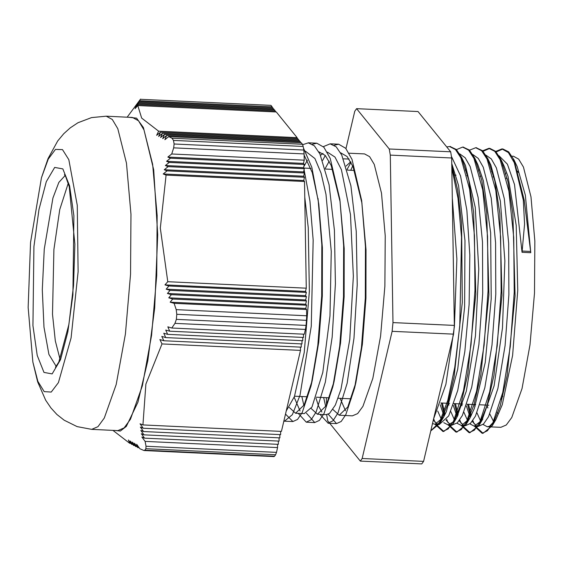 <?xml version="1.0" encoding="UTF-8"?>
<svg xmlns="http://www.w3.org/2000/svg" width="563" height="563" viewBox="0 0 563 563"><rect width="100%" height="100%" fill="white"/><g stroke="black" fill="none" stroke-linecap="round" stroke-linejoin="round"><path stroke-width="0.84" d="M60.058 359.187L55.301 340.868L52.507 314.253L53.886 249.486L59.762 209.542L68.257 183.165M30.578 242.47L41.444 177.753L48.242 159.033L55.463 149.399L62.514 149.624L68.827 159.695L77.279 205.354L78.13 271.823L71.107 337.934L58.439 382.608L51.219 392.045L44.181 391.616L37.89 381.348L32.858 362.086L28.15 307.475L30.578 242.47M129.145 117.287L136.584 118.146L143.396 127.611L153.671 169.801L157.739 234.672L154.712 308.109L147.816 360.911L137.914 402.172L126.309 426.423L120.355 431.061L114.556 430.442M176.233 309.664L176.803 314.309L306.504 320.354L306.68 315.744L176.233 309.664L174.073 303.323L170.132 302.155L172.672 298.995L168.738 297.82L171.342 294.667L167.415 293.499L170.075 290.346L166.155 289.171L168.879 286.025L164.973 284.857L167.753 281.704L160.335 228.078L166.05 175.058L163.207 173.939L167.042 170.842L164.255 169.723L168.105 166.627L165.374 165.515L169.231 162.418L166.564 161.307L170.427 158.21L167.823 157.098L171.694 154.002L173.65 147.851L304.104 153.924L303.788 150.004L174.087 143.959L173.65 147.851M174.087 143.959L173.488 140.412L303.183 146.457L302.465 144.269L172.011 138.188L173.488 140.412M172.011 138.188L168.731 136.591L164.86 139.687L166.571 135.507L162.707 138.604L164.473 134.416L160.617 137.52L162.447 133.34L158.597 136.436L160.483 132.256L156.648 135.359L158.597 131.186L141.644 118.054L137.822 105.534L135.05 108.68L138.055 104.556L135.331 107.709L138.35 103.585L135.69 106.738L139.152 101.65L136.612 104.802L140.497 99.278L270.944 105.351L140.497 99.278M140.053 99.778L140.616 99.06M112.91 430.364L129.701 443.299L128.448 439.963L131.594 444.376L130.398 441.04L133.551 445.453L132.418 442.124L135.584 446.536L134.508 443.208L137.682 447.62L136.661 444.298L139.842 448.711L144.015 450.569L273.956 456.621L274.505 456.248L144.811 450.21L144.015 450.569M144.811 450.21L145.873 448.725L275.574 454.763L276.475 452.342L146.028 446.269L145.873 448.725M146.028 446.269L145.085 441.427L141.904 437.015L144.515 438.12L141.348 433.707L144.015 434.819L140.849 430.413L143.579 431.525L140.426 427.113L143.213 428.232L140.074 423.819L142.918 424.938L145.887 384.135L161.989 343.944L159.906 339.58L163.812 340.749L161.785 336.392L165.705 337.561L163.742 333.205L167.661 334.38L165.761 330.024L169.695 331.199L167.844 326.843L171.785 328.018L174.966 323.366L305.413 329.446L306.04 325.386L176.339 319.341L174.966 323.366M176.339 319.341L176.803 314.309M270.944 105.351L272.161 106.857L272.175 107.843M139.152 101.65L272.992 107.878L273.006 108.87M138.716 102.614L273.822 108.905L273.836 109.898M138.35 103.585L274.653 109.933L274.667 110.918M138.055 104.556L275.483 110.96L275.504 111.946M137.822 105.534L276.313 111.988L297.088 137.632L297.102 138.625M160.483 132.256L297.918 138.66L297.933 139.645M162.447 133.34L298.749 139.687L298.77 140.673M164.473 134.416L299.579 140.715L299.6 141.7M166.571 135.507L300.417 141.742L300.431 142.728M168.731 136.591L301.247 142.763L302.465 144.269M303.183 146.457L303.788 150.004M304.104 153.924L304.203 160.173L303.436 163.418L304.273 164.445L303.506 167.683L304.337 168.71L303.577 171.954L304.407 172.975L303.64 176.219L304.477 177.246L303.71 180.484L304.541 181.511L306.244 288.157L305.477 291.402L306.314 292.422L305.547 295.666L306.378 296.694L305.618 299.931L306.448 300.959L305.681 304.203L306.518 305.23L305.751 308.468L306.582 309.495L306.68 315.744M306.504 320.354L306.04 325.386M305.413 329.446L304.294 334.19L171.785 328.018M303.485 334.148L303.534 337.427L169.695 331.199M302.718 337.392L302.774 340.671L167.661 334.38M301.958 340.636L302.007 343.909L165.705 337.561M301.191 343.873L301.247 347.153L163.812 340.749M300.431 347.118L300.48 350.397L281.409 431.392L142.918 424.938M280.592 431.357L280.648 434.636L143.213 428.232M279.832 434.594L279.881 437.873L143.579 431.525M279.065 437.838L279.121 441.118L144.015 434.819M278.305 441.075L278.354 444.355L144.515 438.12M277.545 444.32L277.594 447.599L276.475 452.342M275.574 454.763L274.505 456.248M277.594 447.599L145.085 441.427M306.582 309.495L174.073 303.323M171.694 154.002L304.203 160.173M158.597 131.186L297.088 137.632M305.547 295.666L166.155 289.171M306.314 292.422L168.879 286.025M305.681 304.203L168.738 297.82M306.448 300.959L171.342 294.667M305.751 308.468L170.132 302.155M172.672 298.995L306.518 305.23M305.477 291.402L164.973 284.857M167.753 281.704L306.244 288.157M306.378 296.694L170.075 290.346M305.618 299.931L167.415 293.499M130.862 443.355L129.701 443.299M131.594 444.376L132.819 444.432M133.551 445.453L134.853 445.516M135.584 446.536L136.943 446.6M137.682 447.62L139.103 447.691M300.48 350.397L161.989 343.944M304.541 181.511L166.05 175.058M303.71 180.484L163.207 173.939M167.042 170.842L304.477 177.246M303.64 176.219L164.255 169.723M168.105 166.627L304.407 172.975M303.577 171.954L165.374 165.515M169.231 162.418L304.337 168.71M303.506 167.683L166.564 161.307M170.427 158.21L304.273 164.445M303.436 163.418L167.823 157.098M139.652 100.686L272.161 106.857M91.67 429.372L97.976 426.655L104.324 418.02L116.161 384.557L125.38 334.077L130.574 274.265L130.961 214.236L126.471 163.122L117.801 128.702L112.283 119.511L106.259 116.217L132.432 117.435L138.463 120.735L143.973 129.919L152.65 164.34L157.14 215.453L156.753 275.49L151.553 335.295L142.34 385.775L130.503 419.238L124.156 427.873L117.85 430.596L91.67 429.372L77.145 426.648L64.147 420.23L56.884 414.438L50.959 407.978L45.645 400.202L37.658 381.834L32.858 362.086M346.801 165.409L346.09 166.071M304.104 169.709L309.931 200.991L313.176 240.084L311.29 326.188L299.995 395.31L292.331 414.713L284.421 421.18L283.829 421.11M302.704 144.684L308.32 142.826L314.365 145.789L319.96 153.988L329.052 184.706L334.408 230.295L335.421 283.808L332.163 337.124L325.315 382.15L316.139 412.01L311.17 419.724L306.237 422.173L298.193 413.326M323.324 146.661L330.129 143.818L336.181 146.809L341.776 155.015L350.862 185.734L356.217 231.309L357.245 284.822L353.979 338.152L347.132 383.164L337.955 413.01L332.986 420.751L328.053 423.193L319.995 414.34M315.977 398.189L318.581 406.148L321.888 412.032M312.479 144.269L316.793 143.22L323.838 147.21L330.207 158.344L339.813 199.281L344.211 248.557L344.127 296.785L340.545 343.134L334.126 381.313L326.019 405.923L317.412 414.22L326.139 414.621L329.489 413.446L335.351 405.079L340.939 389.279L349.743 339.496L353.346 276.13L350.46 214.524L341.361 169.597L334.992 157.042L327.434 152.186M323.007 153.389L320.551 155.233M294.168 397.182L300.065 411.018M303.443 147.992L311.818 167.345L318.799 204.123L322.402 247.692L322.31 295.941L318.714 342.29L312.275 380.419L304.189 404.924L295.603 413.207L304.33 413.601L312.001 407.035L322.831 372.375L329.96 315.934L331.241 251.372L325.949 194.319L321.044 173.115L314.949 158.583L305.456 151.166M286.18 411.145L294.428 396.458L304.217 352.459L309.376 291.254L308.235 227.656L304.794 197.296M318.018 198.394L321.818 244.616L321.698 295.913L317.842 345.302L310.959 386.063L302.204 412.588L297.531 419.4L292.901 421.574L285.483 414.108M339.813 199.281L343.627 245.482L343.514 296.757L339.679 346.146L332.803 386.957L324.035 413.587L319.355 420.406L314.71 422.567L306.434 413.158M303.893 405.487L301.824 396.528M322.676 160.385L325.28 155.444M334.316 145.289L338.609 144.219L345.661 148.252L352.044 159.406L361.657 200.505L365.45 246.756L365.324 298.045L361.467 347.434L354.57 388.181L345.823 414.635L341.157 421.455L336.526 423.587L328.25 414.192M325.71 406.521L323.648 397.548M511.992 156.197L513.463 156.268L518.685 159.118L523.456 167.07L530.965 196.867L534.85 241.119L534.519 293.084L530.015 344.859L522.035 388.554L511.788 417.521L506.299 424.995L500.838 427.352L487.284 426.719L483.026 424.481M493.997 422.447L489.838 414.044M487.832 407.985L487.044 405.156M502.646 165.853L503.223 164.839M524.244 200.182L513.991 159.92L517.094 166.423L525.342 195.171L530.796 252.696L524.244 200.189L523.287 200.139L514.272 162.672L508.396 152.559L501.929 148.949L495.729 151.426M467.593 404.248L470.647 416.775M474.32 426.121L482.125 433.278L487.445 430.786L492.808 422.904L502.745 392.453L510.31 346.548L514.223 292.141L513.752 237.53L508.853 191.04L500.148 159.716L494.729 151.341L488.839 148.315L482.653 150.828M454.496 403.643L457.564 416.156M461.238 425.508L469.035 432.658L474.363 430.174L479.718 422.313L489.662 391.855L497.22 345.928L501.126 291.528L500.662 236.932L495.764 190.421L487.065 159.09L481.639 150.736L475.749 147.717L469.556 150.201M441.413 403.031L444.474 415.564M448.155 424.896L455.946 432.067L461.273 429.555L466.636 421.694L476.572 391.229L484.131 345.323L488.044 290.923L487.572 236.305L482.674 189.815L473.969 158.499L468.55 150.11L462.666 147.105L456.466 149.61M435.051 424.291L442.863 431.434L448.183 428.964L453.539 421.082L463.483 390.638L471.048 344.711L474.954 290.311L474.482 235.714L469.591 189.21L460.886 157.872L455.46 149.519L449.577 146.493L446.705 146.957M430.815 430.779L439.485 422.299L447.775 400.384L454.784 367.266L459.739 326.209L461.505 237.234L458 198.225L451.857 168.246M513.991 159.92L508.663 151.869L502.886 148.991L496.186 151.911M489.141 161.862L488.649 162.82M468.55 404.297L471.252 415.614M472.85 420.547L474.25 424.023M475.285 426.163L483.082 433.327L492.189 425.825L500.155 406.141L507.045 375.957L515.054 295.878L512.914 214.003L507.988 181.758L500.943 159.413L495.595 151.292L489.803 148.358L483.11 151.313M476.038 161.25L475.552 162.2M455.453 403.685L458.162 414.994M459.76 419.914L461.196 423.467M462.195 425.551L469.999 432.701L479.092 425.262L487.058 405.536L493.955 375.359L501.964 295.202L499.81 213.286L494.877 181.047L487.818 158.71L482.491 150.666L476.207 147.759M462.962 160.645L462.476 161.588M442.37 403.08L445.073 414.41M446.677 419.322L448.085 422.82M449.112 424.945L456.91 432.117L466.037 424.572L473.997 404.853L480.886 374.662L488.881 294.555L486.728 212.708L481.801 180.463L474.75 158.161L469.408 150.054L463.173 147.147M433.63 418.816L435.002 422.222M436.015 424.333L443.82 431.483L452.898 424.059L460.865 404.375L467.762 374.205L475.777 294.104L473.652 212.181L468.726 179.928L461.674 157.556L456.326 149.469L450.02 146.528M430.786 430.892L439.865 423.348L447.416 404.938L454.052 377.062L462.3 302.493L461.611 223.434L457.74 190.266L451.808 165.107M523.287 200.139L524.582 224.06L522.07 252.294L514.483 184.53L507.439 164.178L498.966 155.726M488.712 161.201L488.248 161.82M466.389 405.951L470.218 417.549M472.237 421.384L476.397 425.698M478.388 426.311L483.54 424.009L488.557 416.704L497.889 388.435L505.06 345.682L508.875 294.759L508.649 243.23L504.3 198.725L496.362 167.823L491.358 159.005L485.883 155.092M475.629 160.596L475.158 161.215M453.299 405.332L457.135 416.937M459.134 420.772L463.321 425.1M461.104 425.501L465.467 425.698L470.457 423.397L475.468 416.106L484.806 387.837L491.971 345.063L495.778 294.153L495.56 242.625L491.217 198.106L483.272 167.204L478.269 158.393L472.793 154.501M462.54 159.983L462.082 160.603M440.21 404.734L444.045 416.331M446.058 420.16L450.217 424.488M452.061 425.079L457.367 422.778L462.385 415.494L471.717 387.21L478.881 344.457L482.695 293.541L482.47 241.999L478.128 197.5L470.182 166.606L465.179 157.774L459.704 153.875M433.32 420.118L437.141 423.876M439.295 424.474L448.746 415.916L457.684 390.518L464.82 351.615L469.099 304.4L469.859 255.123L466.903 210.288L460.506 175.881L451.435 156.423M433.693 418.541L445.924 384.318L454.432 326.364L456.86 258.973L452.349 198.802M349.109 159.083L343.486 158.822M350.735 161.764L346.801 165.395M530.796 252.696L522.07 252.294M451.786 163.664L458.599 185.565L464.989 240.471L464.581 307.152L457.726 369.286L446.353 411.694L443.567 417.162L434.932 424.291L432.518 423.545M460.668 157.408L463.215 161.074M461.674 157.556L465.425 165.466L475.214 207.297L478.754 269.149L475.439 335.9L466.333 391.236L456.6 417.866L453.926 421.631L448.021 424.882L443.757 422.658M441.681 419.963L437.74 411.046M452.335 169.871L452.919 168.626M473.715 157.957L476.291 161.68M474.75 158.161L477.86 164.663L483.364 180.744L490.655 232.765L491.232 298.735L485.215 362.516L474.327 408.527L469.732 418.386L461.484 425.515L456.839 423.256M454.784 420.568L450.815 411.652M448.936 405.142L448.507 403.361M465.425 170.49L466.009 169.245M486.833 158.604L489.367 162.243M487.818 158.71L490.929 165.212L500.338 201.005L504.849 260.845L502.485 327.912L494.082 385.817L481.956 420.399L474.194 426.1L469.922 423.876M467.86 421.173L463.912 412.264M462.026 405.733L461.597 403.974M478.515 171.082L479.099 169.836M499.909 159.209L502.485 162.932M500.943 159.413L504.054 165.916L508.023 176.479L516.187 225.348L517.756 290.276L512.604 355.38L502.252 404.755L495.89 419.639L489.486 426.332L487.284 426.726M480.964 421.793L476.995 412.876M475.116 406.359L474.686 404.579M491.598 171.715L492.182 170.469M512.984 159.786L515.532 163.446M304.126 155.191L312.282 172.559L318.405 201.322M295.603 413.214L289.312 407.436M303.71 166.817L307.384 160.251M318.813 151.799L325.294 155.458L331.178 165.466L340.207 202.216M317.412 414.213L311.128 408.471M307.25 397.788L306.99 396.767M325.259 168.365L329.2 161.25M340.601 152.791L347.104 156.479L353.008 166.507L362.044 203.426M361.657 200.505L366.034 249.817L365.936 298.059L362.333 344.401L355.893 382.53L347.807 406.972L339.229 415.234L332.937 409.484M329.066 398.794L328.806 397.788M347.082 169.393L351.009 162.278M360.327 461.076L362.185 458.5L392.13 331.318L453.56 334.176L423.608 461.364L421.757 463.94L360.327 461.076L327.708 420.807L326.66 414.614M423.608 461.364L362.185 458.5M392.13 331.318L392.939 322.585L390.265 155.121L451.695 157.985L454.369 325.442L453.56 334.176M454.369 325.442L392.939 322.585M390.265 155.121L389.223 148.963L356.604 108.687L418.035 111.551L450.653 151.827L451.695 157.985M450.653 151.827L389.223 148.963M326.392 397.675L326.512 404.931M356.604 108.687L354.746 111.263L345.956 148.597M349.088 153.199L364.564 153.917L369.61 156.676L374.219 164.361L381.475 193.151L385.226 235.904L384.909 286.117L380.56 336.139L372.847 378.357L362.945 406.352L357.639 413.573L352.368 415.846L339.229 415.234M345.548 410.8L340.151 398.315M350.777 170.244L352.727 165.853M56.237 366.422L48.89 354.373L43.956 327.194L42.316 289.818L44.287 249.036L52.901 198.035L58.848 182.377L65.125 175.6M33.9 246.58L32.95 325.611L37.242 355.492L43.991 372.46L52.176 373.931L60.551 359.687L67.841 331.889L72.93 294.773L73.88 215.742L69.587 185.86L62.838 168.893L54.653 167.415L46.279 181.666L38.988 209.457L33.9 246.58M501.084 399.294L502.822 396.246M507.376 179.027L506.221 178.168M505.201 174.136L505.891 173.207M517.228 171.053L518.671 172.735M497.84 413.256L497.101 412.588M522.253 251.035L530.656 251.429M64.428 174.678L65.639 176.486L69.242 186.705L74.872 244.194L73.514 285.554L68.925 324.401L58.798 362.037L55.455 367.28M127.182 117.195L140.067 99.771M106.259 116.217L91.544 117.583L77.997 122.769L70.234 127.857L63.732 133.734L57.722 140.989L48.059 158.534L41.444 177.753M284.421 421.166L292.901 421.56M306.237 422.18L314.71 422.574M328.053 423.2L336.526 423.594M308.32 142.819L316.793 143.213M330.544 143.854L338.609 144.227M294.519 396.19L307.609 396.802M316.329 397.204L329.418 397.816M338.145 398.224L351.235 398.829M440.808 403.002L449.534 403.411M453.898 403.615L462.624 404.023M466.987 404.22L475.714 404.628M480.07 404.832L488.797 405.24M303.809 168.055L310.889 168.386M325.456 169.062L332.705 169.4M347.272 170.075L354.528 170.413M453.701 175.037L455.995 175.142M466.783 175.642L467.74 175.691M479.88 176.254L480.837 176.296M492.963 176.866L493.92 176.909M502.886 148.977L501.929 148.935M489.803 148.372L489.198 148.343M476.713 147.759L475.749 147.717M463.623 147.147L462.666 147.105M450.534 146.542L449.788 146.507M483.089 433.32L482.125 433.278M469.999 432.708L469.035 432.665M456.91 432.102L455.946 432.053M443.82 431.49L442.863 431.448M492.189 425.825L495.89 419.639M479.092 425.262L482.787 419.069M466.037 424.572L469.732 418.386M452.898 424.059L456.6 417.866M439.865 423.348L443.567 417.162M312.275 380.419L310.959 386.063M334.126 381.313L332.803 386.957M355.893 382.53L354.57 388.181M452.603 214.989L453.574 275.701M442.222 382.312L437.908 400.645M474.194 426.114L478.557 426.318M448.021 424.896L452.385 425.093M434.932 424.284L439.295 424.488"/></g></svg>
